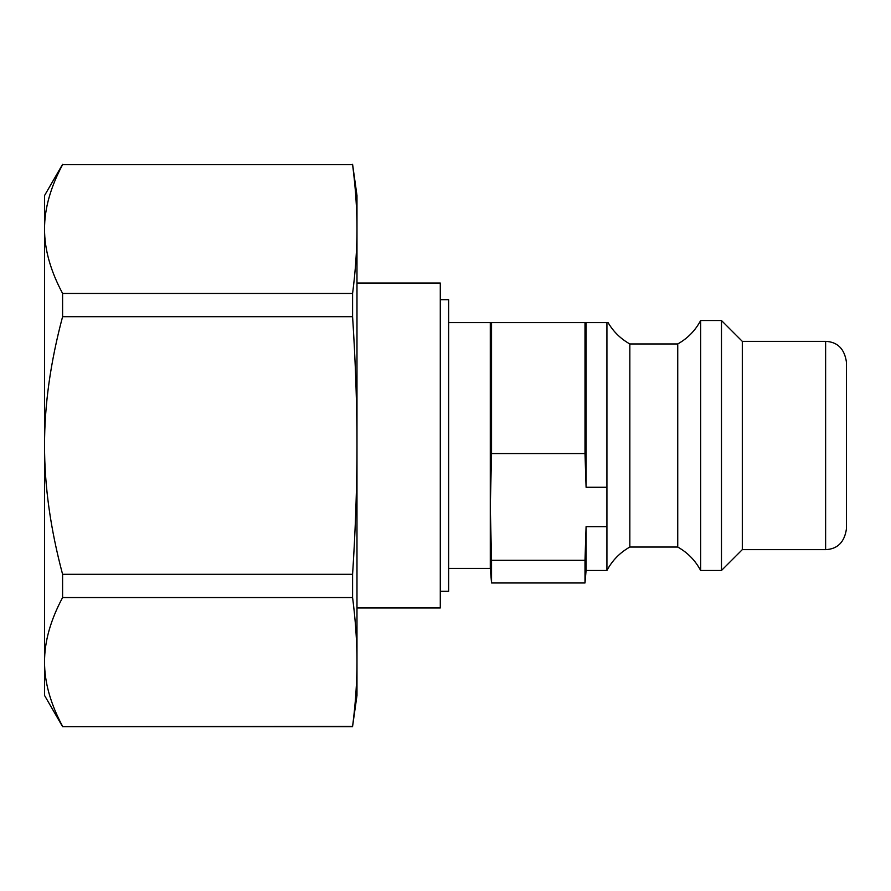 <?xml version="1.0" encoding="UTF-8"?>
<svg xmlns="http://www.w3.org/2000/svg" width="891" height="891" viewBox="0 0 891 891"><rect width="100%" height="100%" fill="white"/><g stroke="black" fill="none" stroke-linecap="round" stroke-linejoin="round"><path stroke-width="1.34" d="M356.979 607.963L440.288 607.963L440.288 283.037L356.979 283.037M356.979 445.5L356.979 695.448L352.591 726.365C355.542 703.612 357.001 682.138 356.979 661.957C357.001 641.776 355.542 620.303 352.591 597.549L352.591 574.316C355.542 528.808 357.001 485.873 356.979 445.5C357.001 405.127 355.542 362.192 352.591 316.684L352.591 293.451C355.542 270.697 357.001 249.224 356.979 229.043L356.979 445.5M352.591 164.312L356.979 195.552L356.979 229.043C357.001 208.862 355.542 187.388 352.591 164.635L62.593 164.635C50.453 187.388 44.45 208.862 44.55 229.043C44.45 249.224 50.453 270.697 62.593 293.451L352.591 293.451M491.554 560.305L490.284 506.946L491.554 453.586L584.997 453.586L586.089 487.266L606.927 487.266L606.927 526.626L586.089 526.626L584.997 560.305L491.554 560.305L491.554 582.97L490.284 568.391L490.284 322.609L448.63 322.609M440.288 591.301L448.63 591.301L448.63 299.699L440.288 299.699M491.554 453.586L491.554 322.609L490.284 322.609M586.089 487.266L586.089 322.609L584.997 322.609L584.997 453.586M584.997 322.609L491.554 322.609M584.997 560.305L584.997 582.97L491.554 582.97M606.927 526.626L606.927 570.474L586.089 570.474L586.089 526.626M606.927 487.266L606.927 322.609L586.089 322.609M606.927 570.474C612.284 560.428 619.913 552.62 629.837 547.041L629.837 343.959C620.648 338.803 613.398 331.697 608.074 322.609L606.927 322.609M352.591 597.549L62.593 597.549C50.453 620.303 44.45 641.776 44.55 661.957L44.55 445.5C44.45 485.873 50.453 528.808 62.593 574.316L352.591 574.316M62.593 597.549L62.593 574.316M352.591 316.684L62.593 316.684C50.453 362.192 44.45 405.127 44.55 445.5L44.55 195.552L62.593 164.312M62.593 316.684L62.593 293.451M62.593 726.365C50.453 703.612 44.45 682.138 44.55 661.957L44.55 695.448L62.593 726.688L352.591 726.365M352.591 164.635L62.593 164.635M825.623 341.353L825.623 549.647C837.562 549.09 844.512 542.151 846.45 528.82L846.45 362.18C844.512 348.849 837.562 341.91 825.623 341.353L742.303 341.353L721.476 320.526L700.649 320.526C695.292 330.572 687.652 338.38 677.739 343.959L629.837 343.959M825.623 549.647L742.303 549.647L742.303 341.353M742.303 549.647L721.476 570.474L700.649 570.474C695.292 560.428 687.652 552.62 677.739 547.041L677.739 343.959M700.649 570.474L700.649 320.526M721.476 570.474L721.476 320.526M490.284 568.391L448.63 568.391M586.089 570.474L584.997 582.97M352.591 726.688L62.593 726.688M677.739 547.041L629.837 547.041"/></g></svg>
